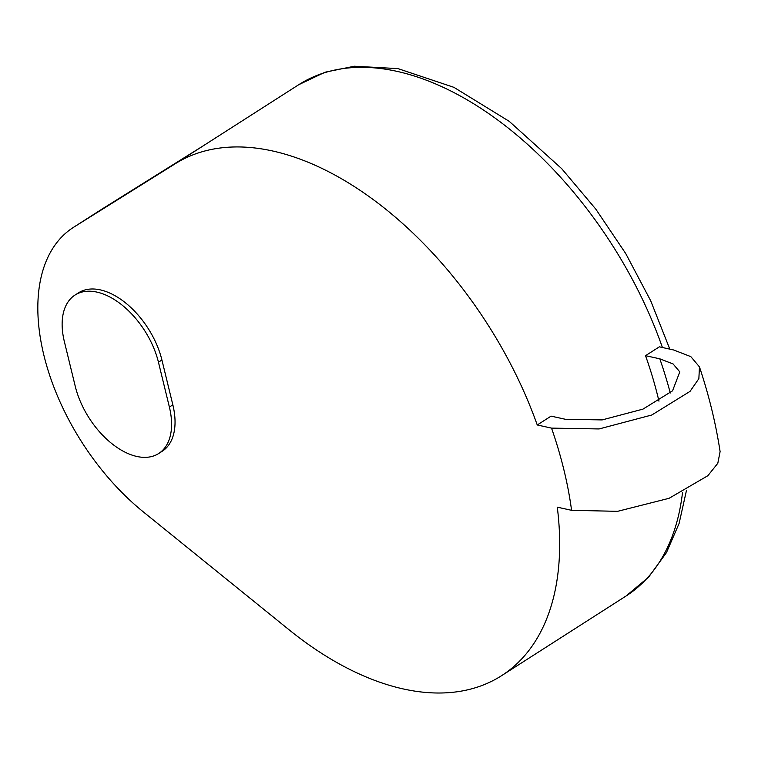 <?xml version="1.0" encoding="UTF-8"?>
<svg xmlns="http://www.w3.org/2000/svg" width="758" height="758" viewBox="0 0 758 758"><rect width="100%" height="100%" fill="white"/><g stroke="black" fill="none" stroke-linecap="round" stroke-linejoin="round"><path stroke-width="1.14" d="M699.454 366.881C708.948 395.306 715.836 423.551 720.1 451.607L717.807 463.29L707.858 475.711L669.096 498.3L617.609 511.328L571.57 510.314A323.789 189.443 -122.6 0 0 551.53 428.118L599.095 428.943L651.814 414.996L690.045 391.374L698.867 378.649L699.454 366.881L690.832 356.639L673.635 349.978L659.356 346.832L645.532 355.682L659.811 358.818L673.104 363.963L679.793 371.875L672.545 390.834L642.974 409.121L602.165 419.913L565.354 419.269L551.075 416.133L537.251 424.973A303.551 177.599 -122.6 0 0 175.297 163.719L73.848 227.116A185.502 108.536 -122.6 0 0 73.27 227.485A185.502 108.536 -122.6 0 0 143.253 511.84L288.874 629.633A303.551 177.599 -122.6 0 0 501.606 675.662A303.551 177.599 -122.6 0 0 557.291 507.168L571.57 510.314M658.958 401.171A303.551 177.599 -122.6 0 0 645.532 355.682M551.53 428.118L537.251 424.973M158.687 453.511L162.146 451.304A67.453 39.463 -122.6 0 0 172.843 404.848L161.918 360.012A67.453 39.463 -122.6 0 0 125.61 302.944A67.453 39.463 -122.6 0 0 78.491 292.834L75.033 295.051A67.453 39.463 -122.6 0 0 64.335 341.498L75.26 386.334A67.453 39.463 -122.6 0 0 111.568 443.402A67.453 39.463 -122.6 0 0 158.687 453.511A67.453 39.463 -122.6 0 0 169.385 407.055L158.46 362.229A67.453 39.463 -122.6 0 0 122.152 305.152A67.453 39.463 -122.6 0 0 75.033 295.051M175.297 163.719L204.101 145.29L102.643 208.687A185.502 108.536 -122.6 0 0 102.065 209.047L73.27 227.485M670.271 392.995A323.789 189.443 -122.6 0 0 659.811 358.818M203.618 145.583L298.756 84.697A303.551 177.599 57.4 0 1 299.704 84.1A303.551 177.599 57.4 0 1 662.416 347.505M682.532 492.359A303.551 177.599 57.4 0 1 626.013 596.044L648.621 577.132L666.443 552.648L679.102 523.446L686.492 490.322M102.643 208.687L73.848 227.116M158.46 362.229L161.918 360.012M169.385 407.055L172.843 404.848M298.756 84.697L325.049 72.209L354.337 66.23L397.969 68.608L453.919 87.341L509.253 121.356L561.678 168.636L595.76 209.075L625.748 253.579L650.686 300.755L669.807 349.135M501.606 675.662L626.013 596.044"/></g></svg>
